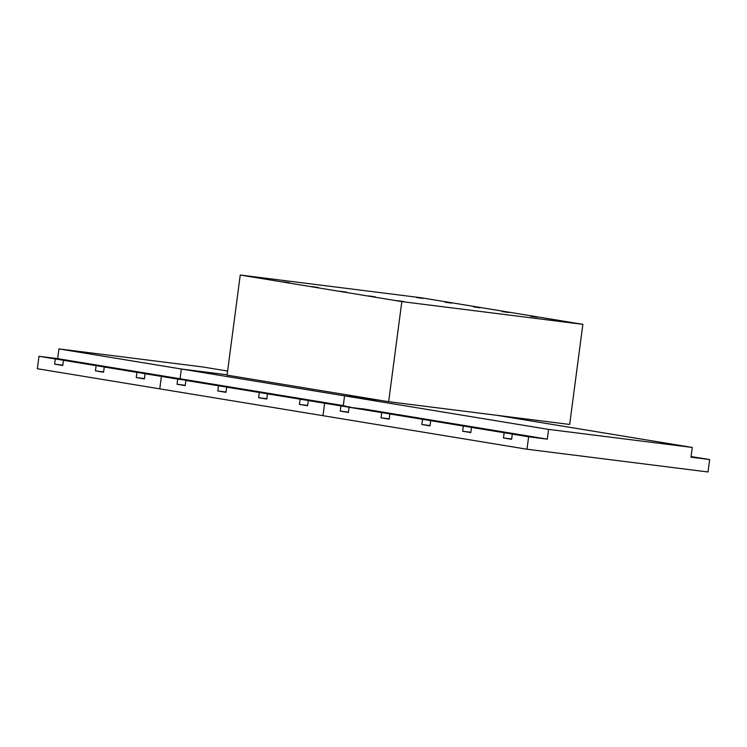 <?xml version="1.0" encoding="UTF-8"?>
<svg xmlns="http://www.w3.org/2000/svg" width="747" height="747" viewBox="0 0 747 747"><rect width="100%" height="100%" fill="white"/><g stroke="black" fill="none" stroke-linecap="round" stroke-linejoin="round"><path stroke-width="1.12" d="M64.793 360.484L38.984 356.291L37.35 368.729L159.755 388.851L161.399 376.413L145.077 373.733L160.81 375.592L57.659 358.635L38.984 356.291M64.84 360.166L76.922 361.8M44.671 357.075L60.105 359.167L44.671 357.075M62.832 365.18L54.624 364.153L62.785 365.498L63.467 360.315L79.21 362.174M103.628 371.894L95.429 370.867L103.59 372.202L104.272 367.02L120.006 368.887M144.432 378.598L136.234 377.571L144.395 378.916L145.077 373.733M548.578 429.394L547.299 439.143L528.624 436.799L526.99 449.227L708.016 471.973L709.65 459.536L690.975 457.192L692.254 447.444L548.578 429.394L344.563 395.854L380.456 400.364L344.563 395.854L181.353 369.018L227.116 374.77L181.353 369.018L180.074 378.757L160.81 375.592M227.602 371.044L202.624 366.945L58.948 348.896L181.353 369.018L180.074 378.757L161.399 376.413L159.755 388.851L322.975 415.687L324.609 403.249L308.287 400.569L324.021 402.428L180.074 378.757L161.399 376.413L177.721 379.102L199.328 381.932M146.403 373.902L104.272 367.02M146.44 373.584L158.523 375.218M105.598 367.188L63.467 360.315M105.635 366.88L117.727 368.514M136.234 377.571L136.916 372.389M95.429 370.867L96.111 365.685M54.624 364.153L55.306 358.971M58.948 348.896L57.659 358.635M350.418 407.442L324.609 403.249L322.975 415.687L526.99 449.227M350.455 407.134L324.609 403.249L343.284 405.593L324.021 402.428M330.286 404.034L345.721 406.135L330.286 404.034M389.252 418.852L381.054 417.825L389.215 419.17L389.897 413.987L405.705 415.874L362.538 408.768M430.057 425.566L421.85 424.529L430.011 425.874L430.692 420.692L446.51 422.587L405.63 415.846M511.658 438.984L503.459 437.947L511.62 439.292L512.302 434.11L528.036 435.977L446.435 422.559M547.299 439.143L528.036 435.977M528.624 436.799L512.302 434.11M513.628 434.278L471.497 427.405L487.231 429.264M513.665 433.97L525.757 435.594M472.823 427.573L430.692 420.692M472.87 427.256L484.952 428.89M432.018 420.86L389.897 413.987M432.065 420.552L444.148 422.176M391.223 414.155L349.092 407.274L364.825 409.141M391.26 413.838L403.343 415.472M503.459 437.947L504.141 432.765M470.853 432.27L462.654 431.243L470.815 432.588L471.497 427.405M462.654 431.243L463.336 426.061M421.85 424.529L422.531 419.356M381.054 417.825L381.736 412.643M348.447 412.148L340.249 411.121L348.41 412.456L349.092 407.274M340.249 411.121L340.931 405.938M709.65 459.536L691.059 456.566M692.254 447.444L496.428 415.248M344.563 395.854L343.284 405.593L344.563 395.854M167.076 377.198L182.511 379.299L167.076 377.198M226.042 392.016L217.835 390.989L225.996 392.334L226.677 387.151L242.42 389.01M307.643 405.434L299.444 404.407L307.605 405.752L308.287 400.569M228.003 387.32L185.882 380.438L201.615 382.305M228.05 387.002L240.132 388.636M268.808 394.024L226.677 387.151M268.855 393.716L280.937 395.35M309.613 400.737L267.482 393.856L283.216 395.723M309.65 400.42L321.742 402.054M185.237 385.312L177.039 384.285L185.2 385.62L185.882 380.438M177.039 384.285L177.721 379.102M299.444 404.407L300.126 399.225M266.847 398.73L258.639 397.703L266.8 399.038L267.482 393.856M258.639 397.703L259.321 392.52M217.835 390.989L218.516 385.807M565.778 321.901L559.279 320.986L565.778 321.901M537.214 317.204L530.715 316.289L537.214 317.204M508.651 312.507L502.152 311.592L508.651 312.507M346.683 292.161L340.184 291.246L346.683 292.161M375.246 296.858L368.738 295.943L375.246 296.858M403.8 301.555L397.301 300.639L403.8 301.555M260.992 278.071L254.494 277.156L260.992 278.071M289.556 282.768L283.057 281.852L289.556 282.768M318.119 287.464L311.62 286.549L318.119 287.464M480.088 307.811L473.589 306.896L480.088 307.811M451.524 303.114L445.025 302.199L451.524 303.114M422.97 298.417L416.462 297.502L422.97 298.417M582.856 324.338L421.271 297.773L240.245 275.027L401.83 301.592L582.856 324.338L569.672 424.445L388.645 401.709L401.83 301.592M388.645 401.709L227.069 375.143L240.245 275.027"/></g></svg>
